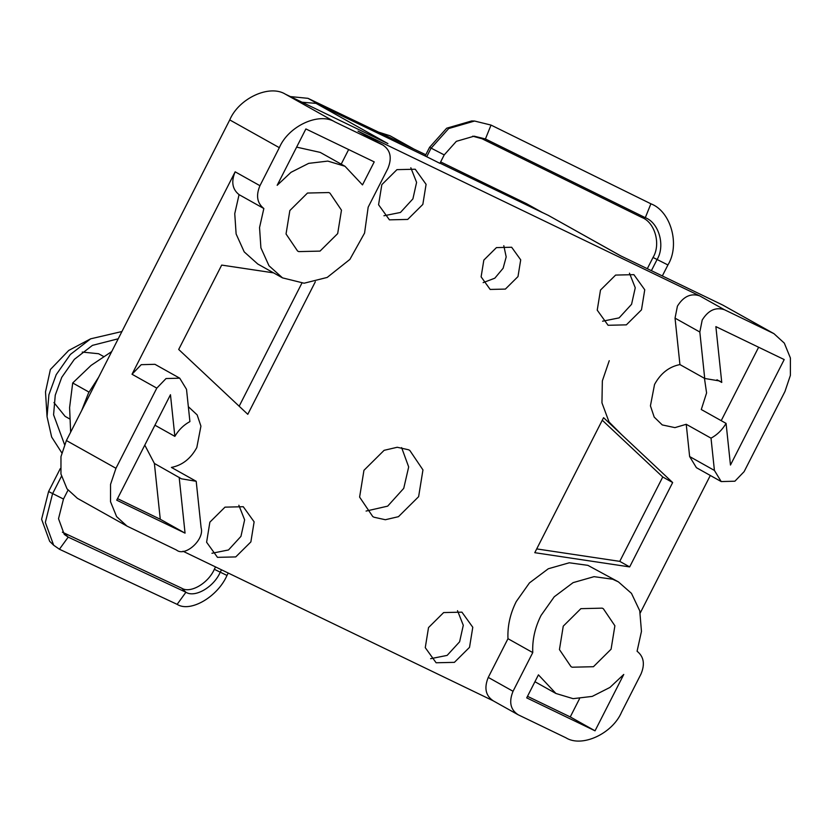 <?xml version="1.0" encoding="UTF-8"?>
<svg xmlns="http://www.w3.org/2000/svg" width="832" height="832" viewBox="0 0 832 832"><rect width="100%" height="100%" fill="white"/><g stroke="black" fill="none" stroke-linecap="round" stroke-linejoin="round"><path stroke-width="1.25" d="M428.522 627.578L425.266 647.66L436.124 662.771L454.397 662.355L469.518 647.348L472.784 627.266L461.916 612.154L443.643 612.57L428.522 627.578M430.622 658.694L447.148 655.387L459.607 641.794L463.289 625.29L457.506 610.678M600.486 290.077L597.23 310.159L608.088 325.281L626.361 324.854L641.482 309.847L644.748 289.765L633.88 274.654L615.607 275.08L600.486 290.077M602.586 321.204L619.112 317.886L631.571 304.294L635.253 287.789L629.47 273.177M381.836 184.652L378.57 204.734L389.428 219.846L407.701 219.43L422.833 204.422L426.088 184.34L415.23 169.229L396.958 169.645L381.836 184.652M383.926 215.769L400.452 212.462L412.911 198.869L416.593 182.364L410.821 167.752M209.872 522.153L206.606 542.235L217.474 557.346L235.737 556.92L250.869 541.923L254.124 521.841L243.266 506.719L224.994 507.146L209.872 522.153M211.962 553.27L228.498 549.962L240.947 536.37L244.629 519.865L238.857 505.242M483.829 260.104L481.114 276.848L490.162 289.442L505.388 289.089L517.993 276.578L520.707 259.844L511.659 247.25L496.434 247.603L483.829 260.104M483.142 282.641L494.832 278.179L503.121 268.258L506.189 256.932L503.807 245.721M363.948 470.319L359.611 497.099L372.767 516.568L374.088 517.244L385.351 519.73L398.455 516.682L418.621 496.673L422.958 469.903L409.802 450.434L408.481 449.748L397.207 447.273L384.114 450.32L363.948 470.319M366.08 511.066L387.67 506.147L403.738 488.353L408.678 466.939L401.617 447.606M154.939 425.204L174.855 436.363C178.714 429.842 183.726 424.923 189.914 421.595L186.514 389.324L179.722 378.186L166.036 378.55L156.801 388.128L115.96 468.291L110.552 484.359L110.531 501.758L116.615 516.63L126.984 526.094L176.457 550.014C185.078 557.315 204.828 539.458 201.105 527.738L196.206 481.291L171.413 467.418C182.25 465.306 190.715 458.682 196.81 447.543L200.928 426.15L197.153 414.908L188.334 406.671M196.206 481.291L181.49 478.816L154.388 463.445L144.789 445.12M337.678 233.605L320.029 251.108L298.719 251.607L297.565 251.004L286.042 233.979L289.848 210.548L307.486 193.045L328.806 192.546L329.961 193.149L341.474 210.174L337.678 233.605M704.454 378.31L706.586 392.954L701.282 409.521L726.076 423.394C722.218 429.915 717.205 434.834 711.017 438.162L714.418 470.434L721.209 481.572L734.895 481.208L744.13 471.63L784.971 391.466L790.379 375.398L790.4 357.999L784.316 343.127L773.947 333.663L724.464 309.743C715.676 306.842 708.261 310.274 702.208 320.029L699.826 332.02L704.725 378.466L719.441 380.942L721.75 382.439L716.955 379.756M358.03 131.134L383.479 145.361L334.984 121.95C319.041 111.914 288.434 126.058 279.323 147.67L259.948 185.702C255.798 195.551 257.098 203.154 263.848 208.52L259.542 227.542L260.905 247.853L268.996 265.772L282.516 277.878L304.106 283.213L327.194 277.43L349.887 259.407L364.562 233.085L368.17 207.178L387.889 168.48C392.205 157.882 390.51 150.062 382.814 145.018L358.03 131.134L699.681 295.87C690.893 292.968 683.467 296.4 677.414 306.155L675.043 318.136L679.931 364.582C669.105 366.694 660.639 373.318 654.545 384.457L650.426 405.85L654.202 417.092L662.251 424.923L674.929 427.627L686.234 424.289L711.017 438.162M611.083 649.21L593.434 666.713L572.125 667.212L570.97 666.609L559.447 649.584L563.254 626.153L580.892 608.65L602.212 608.15L603.366 608.754L614.89 625.778L611.083 649.21M541.05 615.441C534.955 627.578 532.199 639.954 532.761 652.579L513.042 691.278C508.726 701.875 510.422 709.696 518.107 714.74L565.947 737.807C581.89 747.843 612.498 733.699 621.608 712.088L640.983 674.055C645.133 664.206 643.822 656.604 637.083 651.238L641.462 631.363L639.746 610.802L631.467 593.362L618.405 581.88L612.685 579.238L594.048 576.659L573.102 582.639L554.247 596.783L541.05 615.441M618.405 581.88L587.891 565.354L569.265 562.786L548.319 568.755L529.464 582.899L516.256 601.567C510.172 613.704 507.416 626.08 507.978 638.695L532.761 652.579M609.253 360.693L602.347 380.89L601.952 402.844L609.066 422.001L621.733 434.741M440.648 161.918L526.635 203.757L542.828 212.774L440.014 163.155L548.34 215.384L620.225 255.632L722.727 305.053L773.947 333.663M126.984 526.094L77.407 498.337L67.038 488.873L60.954 474.001L60.975 456.602L66.383 440.534L229.746 119.912C238.857 98.301 269.464 84.157 285.407 94.193L387.91 143.614L316.025 103.366L426.712 156.738L425.277 155.761L429.572 147.326L446.67 128.211L471.682 120.952L474.552 121.035L448.698 128.544L431.018 148.304L426.712 156.738L322.858 106.662L307.986 98.332L425.786 154.752M174.855 436.363L170.466 394.722L116.73 500.188L185.058 533.135L179.171 477.318M686.234 424.289L689.634 456.55L696.415 467.688L721.209 481.572M726.076 423.394L730.465 465.036L784.202 359.57L715.874 326.622L721.75 382.439M507.978 638.695L488.259 677.404L513.042 691.278M555.932 693.482L538.439 674.846L526.708 697.871L595.036 730.818L623.761 674.45L609.939 687.43L592.249 696.394L573.113 698.662L555.932 693.482L534.934 681.72M595.036 730.818L570.253 716.934L579.519 698.745M603.564 417.685L534.778 552.687L629.668 566.914L672.662 482.539L603.564 417.685M179.722 378.186L154.939 364.312L141.242 364.676L132.018 374.254L235.154 171.818L259.948 185.702M263.848 208.52L239.065 194.646C232.315 189.28 231.015 181.667 235.154 171.818M239.065 194.646L234.749 213.668L236.122 233.979L244.213 251.888L257.733 263.994L282.516 277.878M710.31 475.467L640.255 612.945M493.324 700.866C485.628 695.812 483.943 687.991 488.259 677.404M492.991 700.7L182.967 551.221M273.582 272.865L221.686 265.086L178.693 349.461L247.79 414.315L315.328 281.767M344.999 166.275L362.492 184.912L374.223 161.886L305.885 128.939L277.17 185.307L290.992 172.328L308.682 163.363L327.818 161.096L344.999 166.275L320.216 152.402L296.618 147.129M341.203 164.154L348.639 149.562M548.34 215.384L621.213 256.142M302.089 102.232L316.025 103.366M117.52 498.638L160.274 519.262L154.388 463.445M185.058 533.135L160.274 519.262M239.169 406.224L301.86 283.192M704.725 378.466L679.931 364.582M721.209 420.67L758.628 347.235M492.669 700.523L518.107 714.74M527.498 696.322L570.253 716.934M536.702 548.912L619.757 561.361L629.668 566.914M619.757 561.361L662.75 476.986L672.662 482.539M662.75 476.986L602.264 420.222M81.723 410.426L88.504 393.006L98.654 377.198M406.463 145.434L412.017 148.002L406.463 145.434M290.378 96.585L307.986 98.332M413.442 148.793L390.042 135.782L379.392 132.382M70.647 432.151L69.597 407.586L72.696 382.97L88.982 392.09M72.696 382.97L91.094 365.394L111.717 351.562M651.394 270.66L656.989 259.688C665.475 245.929 659.048 222.83 645.299 217.682L485.43 138.965L474.115 136.178L456.352 141.336L444.215 154.908L439.91 163.353L426.712 156.738M662.334 275.933L667.919 264.961C680.274 244.93 670.914 211.297 650.894 203.798L491.026 125.081L474.552 121.035M647.306 268.684L653.026 257.462C661.107 244.369 654.982 222.373 641.888 217.474L482.019 138.746L472.659 136.178M53.955 402.584L65.125 416.374L69.659 418.922M64.532 444.538L53.581 414.804L55.255 395.169L61.745 377.333L74.36 359.341L92.456 345.363L118.227 338.78M103.615 356.502L98.592 353.735L82.233 352.071M61.776 452.806L51.646 437.018L47.05 416.676L45.5 391.945L50.378 369.533L68.744 350.428L90.646 338.822L121.93 331.531M47.05 416.676L48.901 394.753L56.212 374.66L70.346 354.484L90.646 338.822M67.995 490.183L63.482 499.034L58.521 518.7L64.241 534.373L68.203 537.129L185.921 592.249C194.896 598.052 213.73 587.142 220.158 572.395L221.489 569.795M61.454 476.299L52.551 493.761L45.334 522.402L53.654 545.22L59.415 549.234L177.133 604.354C190.206 612.81 217.63 596.908 226.99 575.442L228.218 573.04M60.278 468.593L48.589 491.546L41.6 519.241L49.65 541.31L53.654 545.22M62.369 532.178L181.73 588.214C190.278 593.746 208.208 583.346 214.334 569.306L215.54 566.925M699.826 332.02L675.043 318.136M714.418 470.434L689.634 456.55M772.304 332.81L722.727 305.053M724.464 309.743L699.681 295.87M285.407 94.193L334.984 121.95M279.323 147.67L229.746 119.912M156.801 388.128L132.018 374.254M66.383 440.534L115.96 468.291M541.507 212.087L526.635 203.757M653.026 257.462L667.919 264.961M444.215 154.908L429.572 147.326M482.019 138.746L485.43 138.965L491.026 125.081M641.888 217.474L645.299 217.682L650.894 203.798M63.482 499.034L48.589 491.546M214.334 569.306L226.99 575.442M181.73 588.214L185.921 592.249L177.133 604.354M64.012 533.094L68.203 537.129L59.415 549.234"/></g></svg>
